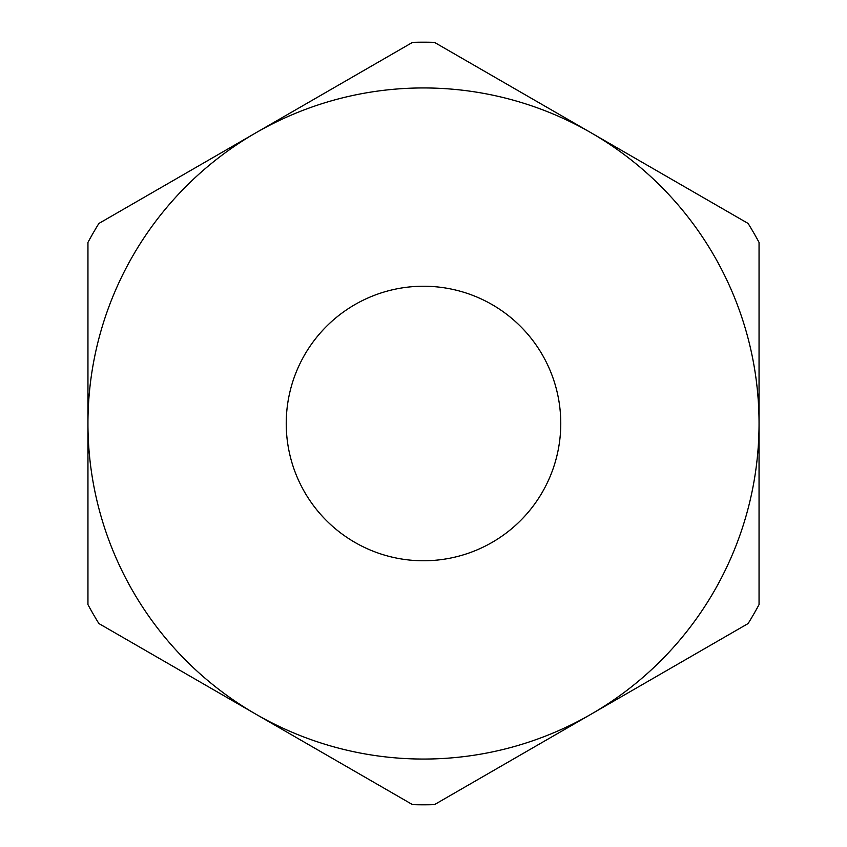 <?xml version="1.0" encoding="UTF-8"?>
<svg xmlns="http://www.w3.org/2000/svg" width="847" height="847" viewBox="0 0 847 847"><rect width="100%" height="100%" fill="white"/><g stroke="black" fill="none" stroke-linecap="round" stroke-linejoin="round"><path stroke-width="1.27" d="M560.767 423.5A137.267 137.267 0 0 0 423.5 286.233A137.267 137.267 0 0 0 286.233 423.5A137.267 137.267 0 0 0 423.5 560.767A137.267 137.267 0 0 0 560.767 423.5M87.95 604.61A381.309 381.309 0 0 0 98.877 623.54L255.72 714.095A335.55 335.55 0 0 0 759.05 423.5A335.55 335.55 0 0 0 255.72 132.905A335.55 335.55 0 0 0 255.72 714.095L412.574 804.65A381.309 381.309 0 0 0 434.426 804.65L748.123 623.54A381.309 381.309 0 0 0 759.05 604.61L759.05 242.39A381.309 381.309 0 0 0 748.123 223.46L434.426 42.35A381.309 381.309 0 0 0 412.574 42.35L98.877 223.46A381.309 381.309 0 0 0 87.95 242.39L87.95 604.61"/></g></svg>
